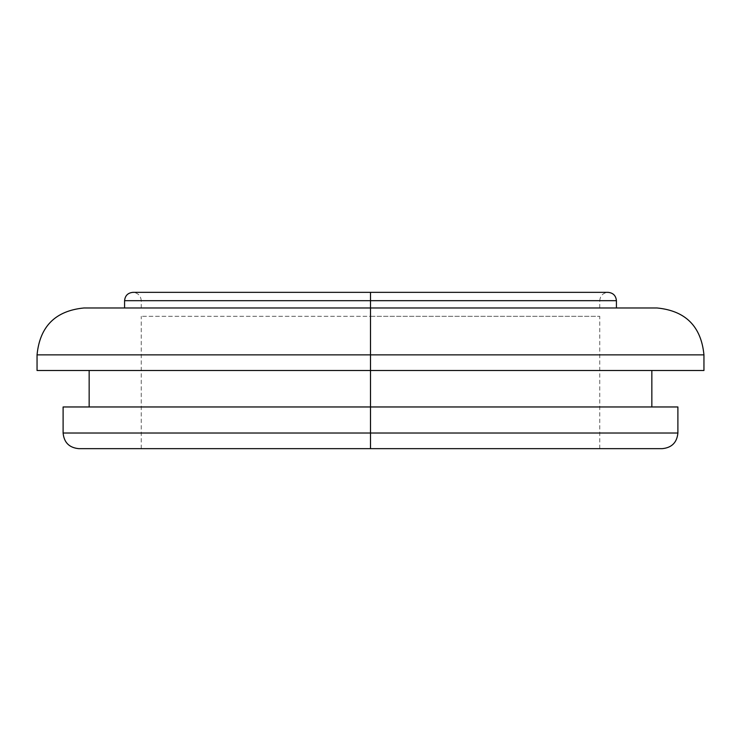 <?xml version="1.0" encoding="UTF-8"?>
<svg xmlns="http://www.w3.org/2000/svg" width="741" height="741" viewBox="0 0 741 741"><rect width="100%" height="100%" fill="white"/><g stroke="black" fill="none" stroke-linecap="round" stroke-linejoin="round"><path stroke-width="0.56" stroke-dasharray="3.71 2.78" d="M662.269 448.648L370.5 448.648L370.5 316.314L141.253 316.314L370.5 316.314L370.5 448.648L141.253 448.648L662.269 448.648L370.5 448.648L370.5 433.022L677.895 433.022L370.5 433.022L370.5 406.966L677.895 406.966L370.5 406.966L370.5 370.5L651.848 370.5L370.5 370.5L370.5 354.865L703.95 354.865L370.5 354.865L370.5 307.978L657.063 307.978L370.5 307.978L370.5 292.352L608.083 292.352L370.5 292.352L608.083 292.352L370.5 292.352L370.5 300.689L370.5 292.352L370.5 300.689L616.419 300.689M370.5 300.679L616.419 300.679L370.5 300.679M677.895 433.022L63.105 433.022M37.05 354.865L370.5 354.865L370.5 370.5L703.95 370.5L370.5 370.5L370.5 406.966L651.848 406.966L89.152 406.966L651.848 406.966L370.5 406.966L370.5 448.648L78.731 448.648M124.581 300.689L599.747 300.689L370.5 300.689L370.5 307.978L124.581 307.978L370.5 307.978L370.5 300.689L370.5 307.978L599.747 307.978L348.029 307.978L370.5 307.978L370.5 300.689L141.253 300.689L370.5 300.689L370.5 307.978L141.253 307.978L616.419 307.978L370.5 307.978L370.5 354.865L703.95 354.865M370.5 448.648L141.253 448.648L599.747 448.648L370.5 448.648L370.5 316.314L370.5 448.648L599.747 448.648L78.731 448.648L370.5 448.648M370.5 316.314L599.747 316.314L370.5 316.314M348.029 307.978L141.253 307.978L348.029 307.978M117.782 307.978L623.218 307.978M96.284 307.978L105.75 307.978M370.5 307.978L83.937 307.978L370.5 307.978M370.5 370.5L37.05 370.5L370.5 370.5M63.105 406.966L370.5 406.966L63.105 406.966M370.5 354.865L37.05 354.865L370.5 354.865M370.5 300.689L370.5 292.352L132.917 292.352L370.5 292.352L132.917 292.352L370.5 292.352L370.5 300.689M370.5 433.022L63.105 433.022L370.5 433.022M599.747 300.679C600.256 295.631 603.035 292.852 608.083 292.352M141.253 307.978L141.253 300.689M141.253 448.648L141.253 316.314M599.747 448.648L599.747 316.314M599.747 307.978L599.747 300.689M141.253 300.679C140.744 295.631 137.965 292.852 132.917 292.352"/><path stroke-width="1.11" d="M370.5 448.648L662.269 448.648C671.754 447.721 676.968 442.507 677.895 433.022L370.5 433.022L677.895 433.022L370.5 433.022L370.5 448.648L78.731 448.648L370.5 448.648L370.5 406.966L370.5 433.022L63.105 433.022C64.032 442.507 69.246 447.721 78.731 448.648L370.5 448.648M616.419 307.978L616.419 300.689L370.5 300.689L370.5 292.352L132.917 292.352L608.083 292.352L370.5 292.352L608.083 292.352L370.5 292.352L370.5 307.978L657.063 307.978L370.5 307.978L370.5 354.865L703.95 354.865L370.5 354.865L370.5 406.966L370.5 370.5L703.95 370.5L370.5 370.5L370.5 354.865L37.05 354.865L37.05 370.5L370.5 370.5L37.05 370.5M370.5 300.679L616.419 300.679L370.5 300.679M63.105 406.966L677.895 406.966L63.105 406.966L63.105 433.022M657.063 307.978C685.536 310.757 701.171 326.392 703.95 354.865L370.5 354.865L370.5 300.689L124.581 300.689L124.581 307.978M623.218 307.978L117.782 307.978M105.75 307.978L96.284 307.978M370.5 307.978L83.937 307.978L370.5 307.978M370.5 354.865L37.05 354.865L370.5 354.865M370.5 292.352L132.917 292.352L370.5 292.352M616.419 300.679C615.91 295.631 613.131 292.852 608.083 292.352M677.895 406.966L677.895 433.022M651.848 370.5L651.848 406.966M703.95 354.865L703.95 370.5M89.152 370.5L89.152 406.966M37.05 354.865C39.829 326.392 55.464 310.757 83.937 307.978M124.581 300.679C125.09 295.631 127.869 292.852 132.917 292.352"/></g></svg>
